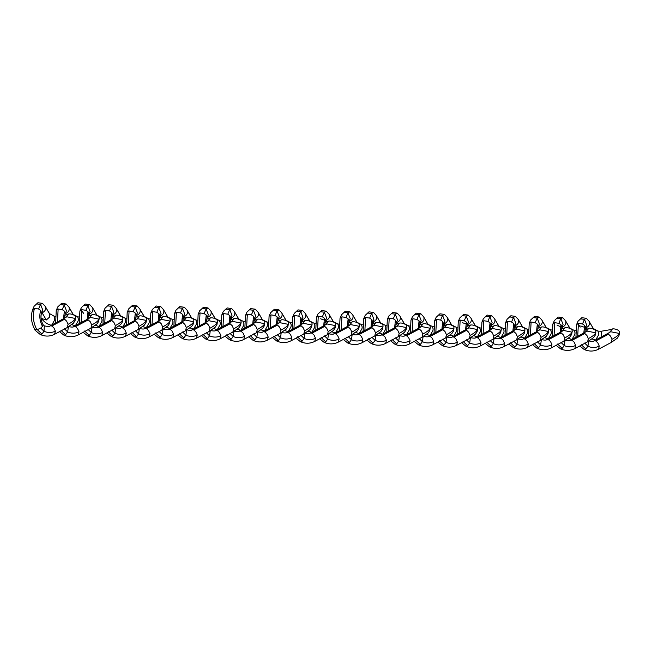 <?xml version="1.0" encoding="UTF-8"?>
<svg xmlns="http://www.w3.org/2000/svg" width="652" height="652" viewBox="0 0 652 652"><rect width="100%" height="100%" fill="white"/><g stroke="black" fill="none" stroke-linecap="round" stroke-linejoin="round"><path stroke-width="0.98" d="M66.431 316.709L74.85 318.363L75.347 318.657L75.045 320.735L75.485 318.266C76.781 314.158 67.441 313.107 68.175 314.411L64.792 315.209M90.074 317.361L98.501 319.015L98.99 319.301L98.696 321.387L99.137 318.918C100.432 314.81 91.084 313.759 91.818 315.063L91.875 315.03M113.725 318.013L122.152 319.667L122.641 319.953L122.34 322.039L122.788 319.57C124.076 315.462 114.736 314.411 115.469 315.715L112.095 316.505M137.376 318.665L145.795 320.319L146.292 320.605L145.991 322.691L146.431 320.222C147.727 316.114 138.379 315.055 139.12 316.367L135.738 317.157M161.02 319.317L169.447 320.963L169.936 321.257L169.642 323.343L170.082 320.874C171.378 316.766 162.03 315.707 162.764 317.011L162.821 316.986M184.671 319.961L193.098 321.615L193.587 321.909L193.285 323.995L193.725 321.526C195.021 317.418 185.681 316.359 186.415 317.663L183.033 318.461M208.322 320.613L216.741 322.267L217.238 322.561L216.937 324.639L217.377 322.178C218.673 318.062 209.325 317.011 210.066 318.315L206.684 319.113M231.965 321.265L240.392 322.919L240.881 323.213L240.588 325.291L241.028 322.822C242.324 318.714 232.976 317.663 233.709 318.967L233.766 318.934M255.617 321.917L264.044 323.571L264.533 323.857L264.231 325.943L264.671 323.473C265.967 319.366 256.627 318.315 257.361 319.619L253.978 320.409M279.26 322.569L287.687 324.223L288.184 324.509L287.882 326.595L288.323 324.125C289.618 320.018 280.27 318.958 281.004 320.271L277.63 321.061M302.911 323.221L311.338 324.875L311.827 325.161L311.534 327.247L311.974 324.777C313.27 320.67 303.922 319.61 304.655 320.914L304.712 320.89M326.562 323.865L334.981 325.519L335.478 325.813L335.177 327.899L335.617 325.429C336.913 321.322 327.573 320.262 328.306 321.566L324.924 322.365M350.205 324.517L358.633 326.171L359.13 326.465L358.828 328.543L359.268 326.082C360.564 321.974 351.216 320.914 351.95 322.218L348.575 323.017M373.857 325.169L382.284 326.823L382.773 327.117L382.471 329.195L382.92 326.725C384.207 322.618 374.867 321.566 375.601 322.87L375.658 322.846M397.508 325.821L405.927 327.475L406.424 327.76L406.123 329.847L406.563 327.377C407.859 323.27 398.519 322.218 399.252 323.522L399.309 323.49M421.151 326.473L429.578 328.127L430.067 328.412L429.774 330.499L430.214 328.029C431.51 323.922 422.162 322.87 422.895 324.174L419.521 324.965M444.803 327.125L453.23 328.779L453.719 329.064L453.417 331.151L453.857 328.681C455.153 324.574 445.813 323.514 446.547 324.826L446.604 324.794M468.454 327.777L476.873 329.423L477.37 329.716L477.068 331.803L477.508 329.333C478.804 325.226 469.456 324.166 470.198 325.47L466.816 326.269M492.097 328.421L500.524 330.075L501.013 330.368L500.72 332.455L501.16 329.985C502.456 325.878 493.108 324.818 493.841 326.122L490.467 326.921M515.748 329.073L524.175 330.727L524.664 331.02L524.363 333.099L524.803 330.637C526.099 326.522 516.759 325.47 517.492 326.774L517.549 326.75M539.391 329.725L547.819 331.379L548.316 331.672L548.014 333.751L548.454 331.281C549.75 327.174 540.402 326.122 541.144 327.426L537.761 328.217M563.043 330.377L571.47 332.031L571.959 332.316L571.665 334.403L572.106 331.933C573.401 327.826 564.053 326.774 564.787 328.078L561.413 328.869M586.694 331.029L595.113 332.683L595.61 332.968L595.309 335.055L595.749 332.585C597.045 328.478 587.705 327.418 588.438 328.73L588.495 328.698M610.337 331.681L618.764 333.335L619.261 333.62L618.96 335.707L619.4 333.237C620.696 329.13 611.348 328.07 612.081 329.374L601.095 331.265L597.933 331.094L598.691 333.588L598.414 335.226L595.724 339.92M51.557 325.087L50.905 325.136C47.669 324.468 44.434 322.202 41.198 318.355L46.325 320.002L49.593 317.051L49.748 314.272L45.159 306.261M49.748 314.272L49.43 313.547L54.018 316.13L54.784 318.624L54.499 320.262L51.81 324.949M46.325 320.002L42.087 312.764C44.874 311.566 46.015 309.659 45.51 307.035M41.589 312.903L42.087 312.764M42.942 324.533L42.494 326.416C39.707 321.028 39.112 315.707 40.701 310.45L41.549 313.009C40.481 316.579 40.946 320.425 42.942 324.533L44.312 325.878C48.077 326.611 50.008 326.603 50.131 325.853L51.875 325.992L53.937 327.923L55.355 331.11L54.613 334.256L67.335 327.491M51.875 325.992L64.589 319.219L66.651 321.151L68.069 324.337L67.335 327.483L73.35 323.27L75.045 320.735M50.131 325.845L62.853 319.072L64.589 319.219M40.701 310.45L38.582 308.991L34.499 308.38C32.364 315.438 33.17 322.585 36.895 329.806L34.695 329.309C31.263 322.887 30.562 316.359 32.6 309.716L34.108 306.261L37.898 302.74L34.108 306.261M34.499 308.38L32.608 309.708M42.494 326.416L40.726 328.095L36.895 329.806M65.852 317.206L68.215 314.386M44.312 325.878L44.01 331.273C47.955 333.001 51.736 332.944 55.355 331.11M40.726 328.095L44.01 331.273L41.94 334.052L40.294 334.525C35.615 330.808 33.757 329.073 34.703 329.317M37.36 329.708L41.94 334.052M41.549 313.017L42.804 310.181L40.554 304.354L38.582 308.991M49.43 313.547L45.192 306.31L42.462 303.359L40.554 304.354L36.822 303.954M68.069 324.337C72.209 322.104 74.638 320.205 75.347 318.657M67.784 327.092L73.35 323.27M73.399 314.924L68.802 306.905M73.236 314.508L77.669 316.782L78.427 319.268L78.15 320.914L75.461 325.601M66.569 314.843L65.738 313.416C68.517 312.218 69.658 310.303 69.161 307.687M65.241 313.555L65.738 313.416M67.963 326.53C71.72 327.263 73.66 327.255 73.774 326.505L75.526 326.644L77.58 328.575L79.006 331.762L78.264 334.908L90.978 328.143M75.526 326.644L88.24 319.871L90.302 321.803L91.72 324.989L90.987 328.135L97.001 323.922L98.696 321.387M73.782 326.497L86.496 319.724L88.24 319.871M64.621 318.054L65.2 313.661L64.344 311.102L63.546 318.698M64.344 311.102L62.233 309.643L58.142 309.032L57.457 321.949M58.142 309.032L56.251 310.368L57.759 306.913L61.549 303.384L57.759 306.913M89.503 317.858L91.867 315.038L88.444 315.853M68.37 326.913L67.661 331.925C71.598 333.645 75.379 333.596 79.006 331.762M64.377 328.738L67.661 331.925L65.591 334.704L63.945 335.177L59.503 331.656M61.011 330.36L65.591 334.704M65.192 313.669L66.455 310.825L64.198 305.006L62.233 309.643M73.081 314.199L68.843 306.962L66.105 304.003L64.198 305.006L60.465 304.606M71.785 324.672L75.208 325.739M91.72 324.989C95.86 322.756 98.281 320.857 98.99 319.301M91.435 327.744L97.001 323.922M97.05 315.576L92.454 307.557M96.887 315.16L101.321 317.434L102.079 319.92L101.793 321.558L99.112 326.253M90.212 315.495L89.381 314.068C92.168 312.87 93.309 310.955 92.812 308.331M88.884 314.199L89.381 314.068M91.614 327.182C95.371 327.915 97.311 327.907 97.425 327.149L99.169 327.296L101.231 329.227L102.649 332.414L101.916 335.56L114.63 328.787L120.653 324.566L122.34 322.039M99.169 327.296L111.891 320.523L113.945 322.455L115.371 325.641L114.63 328.787M97.433 327.149L110.147 320.377L111.891 320.523M88.273 318.706L88.843 314.313L87.996 311.746L87.189 319.35M87.996 311.746L85.885 310.295L81.793 309.684L81.101 322.593M81.793 309.684L79.894 311.02L81.41 307.565L85.2 304.036L81.41 307.565M113.155 318.502L115.469 315.715M92.022 327.565L91.313 332.577C95.249 334.297 99.031 334.248 102.649 332.414M88.02 329.39L91.313 332.577L89.242 335.356L87.596 335.829L83.154 332.308M84.654 331.004L89.242 335.356M88.843 314.321L90.106 311.477L87.849 305.658L85.885 310.295M96.724 314.851L92.486 307.614L89.756 304.655L87.849 305.658L84.116 305.258M81.101 309.887L83.66 313.384M95.436 325.315L98.859 326.383M115.371 325.641C119.512 323.408 121.932 321.509 122.641 319.953M115.078 328.388L120.653 324.574M120.693 316.228L116.105 308.209M120.538 315.812L124.964 318.078L125.722 320.572L125.445 322.21L122.755 326.905M113.864 316.138L113.032 314.72C115.82 313.522 116.961 311.607 116.455 308.983M112.535 314.851L113.032 314.72M115.257 327.834C119.023 328.567 120.954 328.559 121.076 327.801L122.82 327.948L124.882 329.879L126.301 333.058L125.559 336.212L138.281 329.439L144.296 325.218L145.991 322.691M122.82 327.948L135.535 321.175L137.596 323.107L139.015 326.285L138.281 329.431M121.076 327.793L133.79 321.02L135.535 321.175M111.916 319.358L112.494 314.965L111.647 312.398L110.84 320.002M111.647 312.398L109.528 310.939L105.437 310.336L104.752 323.245M105.437 310.336L103.546 311.672L105.053 308.217L108.843 304.688L105.053 308.217M136.798 319.154L139.112 316.367M115.665 328.217L114.956 333.229C118.9 334.949 122.682 334.892 126.301 333.058M111.671 330.042L114.956 333.229L112.886 336.008L111.239 336.481L106.798 332.96M108.305 331.656L112.886 336.008M112.486 314.973L113.75 312.129L111.5 306.31L109.528 310.939M120.375 315.503L116.137 308.266L113.407 305.307L111.5 306.31L107.767 305.91M119.08 325.967L122.503 327.035M139.015 326.285C143.155 324.052 145.583 322.161 146.292 320.605M138.729 329.04L144.296 325.218M144.345 316.872L139.748 308.861M144.182 316.464L148.615 318.73L149.373 321.224L149.096 322.862L146.407 327.557M137.515 316.79L136.684 315.372C139.463 314.166 140.604 312.259 140.107 309.635M136.186 315.503L136.684 315.372M138.909 328.478C142.666 329.211 144.605 329.203 144.72 328.453L146.472 328.6L148.526 330.531L149.952 333.71L149.21 336.864L161.924 330.091L167.947 325.87L169.642 323.343M146.472 328.6L159.186 321.827L161.248 323.759L162.666 326.937L161.932 330.083M144.728 328.445L157.442 321.672L159.186 321.827M135.567 320.01L136.146 315.617L135.29 313.05L134.491 320.645M135.29 313.05L133.179 311.591L129.088 310.98L128.395 323.897M129.088 310.98L127.197 312.324L128.705 308.869L132.495 305.34L128.705 308.869M160.449 319.806L162.813 316.986L159.39 317.809M139.316 328.861L138.607 333.881C142.543 335.601 146.325 335.544 149.952 333.71M135.323 330.694L138.607 333.881L136.537 336.652L134.891 337.125L130.449 333.612M131.957 332.308L136.537 336.652M136.138 315.625L137.401 312.781L135.143 306.962L133.179 311.591M144.027 316.155L139.789 308.909L137.05 305.959L135.143 306.962L131.411 306.554M142.731 326.619L146.154 327.687M162.666 326.937C166.806 324.704 169.227 322.813 169.936 321.257M162.381 329.692L167.947 325.87M167.996 317.524L163.399 309.513M167.833 317.108L172.258 319.382L173.024 321.876L172.739 323.514L170.05 328.209M161.158 317.442L160.327 316.016C163.114 314.818 164.255 312.911 163.758 310.287M159.83 316.155L160.327 316.016M162.56 329.13C166.317 329.863 168.257 329.855 168.371 329.105L170.115 329.252L172.177 331.183L173.595 334.362L172.853 337.508C168.183 339.839 163.407 339.928 158.542 337.777L154.1 334.264M170.115 329.252L182.837 322.479L184.891 324.411L186.317 327.589L185.575 330.735L191.598 326.522L193.285 323.995M168.379 329.097L181.093 322.324L182.837 322.479M159.218 320.654L159.789 316.269L158.941 313.702L158.134 321.297M158.941 313.702L156.83 312.243L152.739 311.632L152.046 324.549M152.739 311.632L150.84 312.976L152.356 309.521L156.138 305.992L152.356 309.521M184.092 320.458L186.415 317.663M162.967 329.513L162.258 334.533C166.195 336.253 169.976 336.196 173.595 334.362M158.966 331.346L162.258 334.533L160.188 337.304L158.542 337.777M155.6 332.96L160.188 337.304M159.789 316.277L161.044 313.433L158.795 307.614L156.83 312.243M167.67 316.807L163.432 309.561L160.702 306.611L158.795 307.614L155.062 307.206M166.374 327.271L169.797 328.339M186.317 327.589C190.449 325.356 192.878 323.465 193.587 321.909M186.024 330.344L191.59 326.522M191.639 318.176L187.042 310.165M191.484 317.76L195.91 320.034L196.668 322.528L196.391 324.166L193.701 328.852M184.809 318.094L183.978 316.668C186.757 315.47 187.906 313.563 187.401 310.939M183.481 316.807L183.978 316.668M186.203 329.782C189.96 330.515 191.9 330.507 192.022 329.757L193.766 329.896L195.828 331.827L197.246 335.014L196.505 338.16C191.835 340.491 187.059 340.58 182.185 338.429L177.743 334.916M193.766 329.896L206.48 323.123L208.542 325.055L209.96 328.241L209.227 331.387L215.242 327.174L216.937 324.639M192.022 329.749L204.736 322.976L206.48 323.123M191.321 317.451L187.083 310.213L184.345 307.263L182.446 308.257L184.695 314.085L183.432 316.929L182.593 314.354L181.786 321.949M182.593 314.354L180.474 312.895L176.382 312.284L175.698 325.201M176.382 312.284L174.491 313.628L175.999 310.165L179.789 306.644L175.999 310.165M207.743 321.11L210.107 318.29M186.611 330.165L185.901 335.177C189.846 336.905 193.628 336.848 197.246 335.014M182.617 331.998L185.901 335.177L183.831 337.956L182.185 338.429M179.251 333.612L183.831 337.956M178.705 307.858L182.446 308.257L180.474 312.895M190.025 327.923L193.448 328.991M209.96 328.241C214.1 326.008 216.529 324.109 217.238 322.561M209.675 330.996L215.242 327.174M215.29 318.828L210.694 310.817M215.127 318.412L219.561 320.686L220.319 323.172L220.042 324.818L217.352 329.505M208.461 318.747L207.621 317.32C210.409 316.122 211.55 314.207 211.052 311.591M207.132 317.459L207.621 317.32M209.854 330.434C213.612 331.167 215.551 331.159 215.665 330.409L217.418 330.548L219.471 332.479L220.898 335.666L220.156 338.812C215.478 341.143 210.71 341.232 205.836 339.081L201.395 335.56M217.418 330.548L230.132 323.775L232.193 325.707L233.612 328.893L232.878 332.039L238.893 327.826L240.588 325.291M228.379 323.637L230.132 323.775M206.513 321.958L207.091 317.565L206.236 315.006L205.429 322.601M206.236 315.006L204.125 313.547L200.034 312.936L199.341 325.853M200.034 312.936L198.143 314.272L199.651 310.817L203.44 307.296L199.651 310.817M231.395 321.762L233.758 318.942L230.335 319.757M210.262 330.817L209.553 335.829C213.489 337.557 217.271 337.5 220.898 335.666M206.268 332.642L209.553 335.829L207.483 338.608L205.836 339.081M202.894 334.264L207.483 338.608M208.347 314.737L206.089 308.909L204.125 313.547M214.964 318.103L210.735 310.865L207.996 307.915L206.089 308.909L202.356 308.51M213.677 328.575L217.1 329.643M233.612 328.893C237.752 326.66 240.172 324.761 240.881 323.213M233.326 331.648L238.893 327.826M238.942 319.48L234.345 311.46M238.779 319.064L243.204 321.338L243.97 323.824L243.685 325.462L240.995 330.156M232.104 319.398L231.273 317.972C234.06 316.774 235.201 314.859 234.704 312.243M230.775 318.111L231.273 317.972M233.506 331.086C237.263 331.819 239.194 331.811 239.317 331.061L241.061 331.2L243.123 333.131L244.541 336.318L243.807 339.464L256.521 332.691L262.544 328.469L264.231 325.943M241.061 331.2L253.775 324.427L255.837 326.359L257.263 329.545L256.521 332.691M239.317 331.053L252.039 324.28L253.775 324.427M230.164 322.61L230.735 318.217L229.887 315.658L229.08 323.253M229.887 315.658L227.768 314.199L223.685 313.588L222.992 326.497M223.685 313.588L221.786 314.924L223.294 311.469L227.083 307.94L223.294 311.469M255.038 322.406L257.361 319.619M233.913 331.469L233.204 336.481C237.141 338.201 240.922 338.152 244.541 336.318M229.911 333.294L233.204 336.481L231.134 339.26L229.488 339.733L225.038 336.212M226.546 334.908L231.134 339.26M230.735 318.225L231.99 315.381L229.74 309.561L227.768 314.199M238.616 318.755L234.378 311.517L231.647 308.559L229.74 309.561L226.008 309.162M237.32 329.219L240.743 330.295M257.263 329.545C261.395 327.312 263.824 325.413 264.533 323.857M256.969 332.292L262.536 328.478M262.585 320.132L257.988 312.112M262.43 319.716L266.855 321.99L267.613 324.476L267.336 326.114L264.647 330.808M255.755 320.042L254.924 318.624C257.703 317.426 258.852 315.511 258.347 312.887M254.427 318.755L254.924 318.624M257.149 331.738C260.906 332.471 262.846 332.463 262.968 331.705L264.712 331.852L266.774 333.783L268.192 336.97L267.45 340.116L280.164 333.343L286.187 329.121L287.882 326.595M264.712 331.852L277.426 325.079L279.488 327.011L280.906 330.197L280.173 333.335M262.968 331.705L275.682 324.932L277.426 325.079M262.267 319.407L258.029 312.169L255.291 309.211L253.392 310.213L255.641 316.033L254.378 318.877L253.538 316.301L252.732 323.905M253.538 316.301L251.419 314.851L247.328 314.24L246.643 327.149M247.328 314.24L245.437 315.576L246.945 312.121L250.735 308.592L246.945 312.121M278.689 323.058L281.053 320.238M257.556 332.121L256.847 337.133C260.792 338.853 264.565 338.795 268.192 336.97M253.563 333.946L256.847 337.133L254.777 339.912L253.131 340.385L248.689 336.864M250.197 335.56L254.777 339.912M249.651 309.814L253.392 310.213L251.419 314.851M260.971 329.871L264.394 330.939M280.906 330.197C285.046 327.956 287.475 326.065 288.184 324.509M280.621 332.944L286.187 329.13M286.236 320.776L281.64 312.764M286.073 320.368L290.507 322.634L291.265 325.128L290.988 326.766L288.298 331.46M279.406 320.694L278.567 319.276C281.354 318.07 282.495 316.163 281.998 313.539M278.07 319.407L278.567 319.276M280.8 332.381C284.557 333.123 286.497 333.107 286.611 332.357L288.355 332.504L290.417 334.435L291.843 337.614L291.102 340.768L303.816 333.995L309.839 329.773L311.534 327.247M288.355 332.504L301.077 325.731L303.131 327.663L304.557 330.841L303.824 333.987M302.699 323.677L299.325 325.584L301.077 325.731M277.459 323.914L278.037 319.521L277.182 316.953L276.375 324.549M277.182 316.953L275.071 315.495L270.979 314.883L270.287 327.801M270.979 314.883L269.089 316.228L270.596 312.773L274.386 309.244L270.596 312.773M302.341 323.71L304.704 320.89L301.281 321.713M281.208 332.773L280.499 337.785C284.435 339.505 288.217 339.447 291.843 337.614M277.214 334.598L280.499 337.785L278.428 340.564L276.782 341.037L272.34 337.516M273.84 336.212L278.428 340.564M278.029 319.529L279.292 316.685L277.035 310.865L275.071 315.495M285.91 320.059L281.672 312.821L278.942 309.863L277.035 310.865L273.302 310.466M284.622 330.523L288.045 331.591M304.557 330.841C308.698 328.608 311.118 326.717 311.827 325.161M304.272 333.596L309.839 329.773M309.879 321.428L305.291 313.416M309.724 321.012L314.15 323.286L314.916 325.78L314.631 327.418L311.941 332.112M303.05 321.346L302.218 319.928C305.006 318.722 306.147 316.815 305.649 314.191M301.721 320.059L302.218 319.928M304.443 333.033C308.209 333.767 310.14 333.759 310.262 333.009L312.006 333.156L314.068 335.087L315.486 338.266L314.745 341.42L327.467 334.647L333.49 330.425L335.177 327.899M312.006 333.156L324.72 326.383L326.782 328.315L328.2 331.493L327.467 334.639M310.262 333.001L322.984 326.228L324.72 326.383M301.11 324.557L301.68 320.173L300.833 317.605L300.026 325.201M300.833 317.605L298.714 316.147L294.631 315.535L293.938 328.453M294.631 315.535L292.732 316.88L294.239 313.425L298.029 309.896L294.239 313.425M325.984 324.362L328.306 321.566M304.859 333.416L304.142 338.437C308.086 340.157 311.868 340.099 315.486 338.266M300.857 335.25L304.142 338.437L302.08 341.208L300.425 341.681L295.984 338.168M297.491 336.864L302.08 341.208M301.68 320.181L302.935 317.337L300.686 311.517L298.714 316.147M305.323 313.473L302.593 310.515L300.686 311.517L296.953 311.11M308.266 331.175L311.689 332.243M328.2 331.493C332.341 329.26 334.769 327.369 335.478 325.813M327.915 334.248L333.482 330.425M333.531 322.08L328.934 314.068M333.368 321.664L337.801 323.938L338.559 326.432L338.282 328.07L335.593 332.756M326.701 321.998L325.87 320.572C328.649 319.374 329.79 317.467 329.293 314.843M325.372 320.711L325.87 320.572M328.095 333.685C331.852 334.419 333.791 334.411 333.905 333.661L335.658 333.808L337.712 335.731L339.138 338.918L338.404 342.064L351.11 335.299L357.133 331.077L358.828 328.543M335.658 333.808L348.372 327.035L350.434 328.958L351.852 332.145L351.118 335.291M333.914 333.653L346.628 326.88L348.372 327.035M328.975 314.125L326.236 311.167L324.329 312.169L326.587 317.989L325.324 320.833L324.484 318.257L323.677 325.853M324.484 318.257L322.365 316.799L318.274 316.187L317.589 329.105M318.274 316.187L316.383 317.532L317.891 314.077L321.68 310.548L317.891 314.077M349.635 325.014L351.998 322.194M328.502 334.068L327.793 339.081C331.729 340.809 335.511 340.752 339.138 338.918M324.509 335.902L327.793 339.081L325.723 341.86L324.077 342.333L319.635 338.82M321.143 337.516L325.723 341.86M320.597 311.762L324.329 312.169L322.365 316.799M331.917 331.827L335.34 332.895M351.852 332.145C355.992 329.912 358.413 328.021 359.13 326.465M351.567 334.9L357.133 331.077M357.182 322.732L352.585 314.72M357.019 322.316L361.452 324.59L362.21 327.084L361.933 328.722L359.244 333.408M350.344 322.65L349.513 321.224C352.3 320.026 353.441 318.119 352.944 315.495M349.016 321.363L349.513 321.224M351.746 334.337C355.503 335.071 357.443 335.063 357.557 334.313L359.301 334.452L361.363 336.383L362.789 339.57L362.039 342.716M359.301 334.452L372.023 327.679L374.077 329.61L375.503 332.797L374.761 335.943L380.784 331.729L382.471 329.195M373.637 325.633L370.271 327.54L372.023 327.679M348.404 325.861L348.975 321.469L348.127 318.909L347.32 326.505M348.127 318.909L346.016 317.451L341.925 316.839L341.232 329.757M341.925 316.839L340.026 318.176L341.542 314.72L345.332 311.2L341.542 314.72M373.286 325.666L375.65 322.846L372.227 323.669M352.153 334.72L351.444 339.733C355.381 341.461 359.162 341.403 362.789 339.57M348.16 336.554L351.444 339.733L349.374 342.512L347.728 342.985L343.286 339.464M344.786 338.168L349.374 342.512M348.975 321.477L350.238 318.641L347.981 312.813L346.016 317.451M352.618 314.777L349.888 311.819L347.981 312.813L344.248 312.414M355.568 332.479L358.991 333.547M375.503 332.797C379.643 330.564 382.064 328.665 382.773 327.117M375.218 335.552L380.784 331.729M380.825 323.384L376.237 315.364M380.67 322.968L385.096 325.242L385.854 327.728L385.577 329.374L382.887 334.06M373.995 323.302L373.164 321.876C375.951 320.678 377.092 318.763 376.587 316.147M372.667 322.015L373.164 321.876M375.389 334.989C379.154 335.723 381.086 335.715 381.208 334.965L382.952 335.104L385.014 337.035L386.432 340.222L385.699 343.368L398.413 336.603L404.427 332.381L406.123 329.847M382.952 335.104L395.666 328.331L397.728 330.262L399.146 333.449L398.413 336.595M381.208 334.957L393.93 328.184L395.666 328.331M372.047 326.513L372.626 322.121L371.779 319.562L370.972 327.157M371.779 319.562L369.66 318.103L365.576 317.491L364.884 330.409M365.576 317.491L363.677 318.828L365.185 315.372L368.975 311.843L365.185 315.372M396.929 326.318L399.252 323.522M375.796 335.373L375.087 340.385C379.032 342.104 382.814 342.055 386.432 340.222M371.803 337.198L375.087 340.385L373.017 343.164L371.371 343.637L366.929 340.116M368.437 338.82L373.017 343.164M372.626 322.129L373.881 319.284L371.632 313.465L369.66 318.103M376.269 315.429L373.539 312.463L371.632 313.465L367.899 313.066M379.211 333.131L382.634 334.199M399.146 333.449C403.286 331.216 405.715 329.317 406.424 327.76M398.861 336.204L404.427 332.381M404.476 324.036L399.88 316.016M404.313 323.62L408.747 325.894L409.505 328.38L409.228 330.018L406.538 334.712M397.647 323.954L396.815 322.528C399.594 321.33 400.735 319.415 400.238 316.79M396.318 322.658L396.815 322.528M399.04 335.641C402.797 336.375 404.737 336.367 404.851 335.609L406.603 335.756L408.657 337.687L410.084 340.874L409.342 344.02L422.056 337.247L428.079 333.033L429.774 330.499M406.603 335.756L419.317 328.983L421.379 330.914L422.798 334.101L422.064 337.247M404.859 335.609L417.573 328.836L419.317 328.983M399.92 316.081L397.182 313.115L395.275 314.117L397.533 319.936L396.269 322.781L395.422 320.205L394.623 327.809M395.422 320.205L393.311 318.755L389.22 318.143L388.527 331.053M389.22 318.143L387.329 319.48L388.837 316.024L392.626 312.495L388.837 316.024M420.581 326.962L422.944 324.142M399.448 336.024L398.739 341.037C402.675 342.756 406.457 342.707 410.084 340.874M395.454 337.85L398.739 341.037L396.669 343.816L395.022 344.289L390.581 340.768M392.088 339.464L396.669 343.816M391.542 313.718L395.275 314.117L393.311 318.755M402.863 333.775L406.286 334.843M422.798 334.101C426.938 331.868 429.358 329.969 430.067 328.412M422.512 336.848L428.079 333.033M428.128 324.688L423.531 316.668M427.965 324.272L432.398 326.538L433.156 329.032L432.871 330.67L430.181 335.364M421.29 324.598L420.458 323.18C423.246 321.982 424.387 320.067 423.89 317.442M419.961 323.31L420.458 323.18M422.692 336.293C426.449 337.027 428.388 337.019 428.503 336.261L430.247 336.408L432.309 338.339L433.727 341.518L432.985 344.672M430.247 336.408L442.969 329.635L445.023 331.566L446.449 334.745L445.707 337.899L451.73 333.677L453.417 331.151M444.582 327.581L441.217 329.488L442.969 329.635M419.35 327.817L419.921 323.425L419.073 320.857L418.266 328.461M419.073 320.857L416.962 319.398L412.871 318.795L412.178 331.705M412.871 318.795L410.972 320.132L412.488 316.676L416.278 313.147L412.488 316.676M444.232 327.614L446.596 324.794L443.173 325.617M423.099 336.676L422.39 341.689C426.327 343.408 430.108 343.351 433.727 341.518M419.097 338.502L422.39 341.689L420.32 344.468L418.674 344.941L414.232 341.42M415.731 340.116L420.32 344.468M419.921 323.433L421.176 320.588L418.926 314.769L416.962 319.398M423.564 316.733L420.833 313.767L418.926 314.769L415.194 314.37M426.514 334.427L429.937 335.495M446.449 334.745C450.589 332.512 453.01 330.621 453.719 329.064M446.155 337.5L451.73 333.677M451.771 325.332L447.182 317.32M451.616 324.924L456.041 327.19L456.799 329.684L456.522 331.322L453.833 336.016M444.941 325.25L444.11 323.832C446.889 322.626 448.038 320.719 447.533 318.094M443.613 323.962L444.11 323.832M446.335 336.937C450.092 337.671 452.032 337.663 452.154 336.913L453.898 337.06L455.96 338.991L457.378 342.17L456.636 345.324L469.35 338.551L475.373 334.329L477.068 331.803M453.898 337.06L466.612 330.287L468.674 332.218L470.092 335.397L469.358 338.543M468.234 328.233L464.868 330.14L466.612 330.287M442.993 328.469L443.572 324.077L442.724 321.509L441.917 329.105M442.724 321.509L440.605 320.05L436.514 319.439L435.829 332.357M436.514 319.439L434.623 320.784L436.131 317.328L439.921 313.799L436.131 317.328M467.875 328.266L470.198 325.47M446.742 337.32L446.033 342.341C449.978 344.06 453.759 344.003 457.378 342.17M442.749 339.154L446.033 342.341L443.963 345.112L442.317 345.584L437.875 342.072M439.383 340.768L443.963 345.112M443.564 324.085L444.827 321.24L442.578 315.421L440.605 320.05M451.453 324.614L447.215 317.369L444.485 314.419L442.578 315.421L438.845 315.014M450.157 335.079L453.58 336.147M470.092 335.397C474.232 333.164 476.661 331.273 477.37 329.716M469.807 338.152L475.373 334.329M475.422 325.984L470.826 317.972M475.259 325.568L479.693 327.842L480.451 330.336L480.174 331.974L477.484 336.668M468.592 325.902L467.753 324.476C470.54 323.278 471.681 321.371 471.184 318.747M467.264 324.614L467.753 324.476M469.986 337.589C473.743 338.323 475.683 338.315 475.797 337.565L477.549 337.712L479.603 339.643L481.029 342.822L480.288 345.967L493.002 339.203L499.024 334.981L500.72 332.455M477.549 337.712L490.263 330.939L492.325 332.87L493.743 336.049L493.01 339.195M491.885 328.885L488.519 330.792L490.263 330.939M475.096 325.267L470.866 318.021L468.128 315.071L466.221 316.073L468.478 321.892L467.215 324.737L466.367 322.161L465.569 329.757M466.367 322.161L464.257 320.702L460.165 320.091L459.473 333.009M460.165 320.091L458.274 321.436L459.782 317.98L463.572 314.451L459.782 317.98M491.526 328.918L493.89 326.098M470.394 337.972L469.684 342.993C473.621 344.712 477.403 344.655 481.029 342.822M466.4 339.806L469.684 342.993L467.614 345.764L465.968 346.236L461.526 342.724M463.026 341.42L467.614 345.764M462.488 315.666L466.221 316.073L464.257 320.702M473.808 335.731L477.231 336.799M493.743 336.049C497.883 333.816 500.304 331.925 501.013 330.368M493.458 338.804L499.024 334.981M499.073 326.636L494.477 318.624M498.91 326.22L503.336 328.494L504.102 330.988L503.817 332.626L501.127 337.312M492.236 326.554L491.404 325.128C494.192 323.93 495.333 322.023 494.835 319.398M490.907 325.267L491.404 325.128M493.637 338.241C497.394 338.975 499.334 338.967 499.448 338.217L501.192 338.355L503.254 340.287L504.672 343.474L503.931 346.619M501.192 338.355L513.906 331.583L515.968 333.514L517.395 336.701L516.653 339.847L522.676 335.633L524.363 333.099M515.528 329.537L512.162 331.444L513.906 331.583M490.296 329.765L490.866 325.372L490.019 322.813L489.212 330.409M490.019 322.813L487.9 321.354L483.817 320.743L483.124 333.661M483.817 320.743L481.918 322.088L483.425 318.632L487.215 315.103L483.434 318.624M515.17 329.57L517.533 326.75L514.11 327.573M494.045 338.624L493.336 343.637C497.272 345.364 501.054 345.307 504.672 343.474M490.043 340.458L493.336 343.637L491.266 346.416L489.619 346.888L485.178 343.376M486.677 342.072L491.266 346.416M490.866 325.389L492.121 322.544L489.872 316.717L487.9 321.354M498.747 325.91L494.509 318.673L491.779 315.723L489.872 316.717L486.139 316.318M497.452 336.383L500.875 337.451M517.395 336.701C521.527 334.468 523.955 332.569 524.664 331.02M517.101 339.456L522.668 335.633M522.717 327.288L518.12 319.276M522.562 326.872L526.987 329.146L527.745 331.632L527.468 333.278L524.778 337.964M515.887 327.206L515.056 325.78C517.835 324.582 518.984 322.667 518.479 320.05M514.558 325.918L515.056 325.78M517.28 338.893C521.038 339.627 522.977 339.619 523.1 338.869L524.844 339.007L526.906 340.939L528.324 344.126L527.59 347.272L540.296 340.507L546.319 336.285L548.014 333.751M524.844 339.007L537.558 332.235L539.62 334.166L541.038 337.353L540.304 340.499M539.18 330.189L535.814 332.096L537.558 332.235M513.939 330.417L514.518 326.024L513.67 323.465L512.863 331.061M513.67 323.465L511.551 322.007L507.46 321.395L506.775 334.313M507.46 321.395L505.569 322.732L507.077 319.276L510.866 315.755L507.077 319.276M538.821 330.222L541.144 327.426M517.688 339.276L516.979 344.289C520.924 346.016 524.697 345.959 528.324 344.126M513.694 341.102L516.979 344.289L514.909 347.068L513.263 347.54L508.821 344.02M510.329 342.724L514.909 347.068M514.509 326.033L515.773 323.188L513.523 317.369L511.551 322.007M522.399 326.562L518.161 319.325L515.422 316.375L513.523 317.369L509.782 316.97M521.103 337.035L524.526 338.103M541.038 337.353C545.178 335.12 547.607 333.221 548.316 331.672M540.752 340.108L546.319 336.285M546.368 327.94L541.771 319.92M546.205 327.524L550.638 329.798L551.396 332.284L551.119 333.922L548.43 338.616M539.538 327.858L538.699 326.432C541.486 325.234 542.627 323.319 542.13 320.702M538.202 326.57L538.699 326.432M540.932 339.545C544.689 340.279 546.629 340.271 546.743 339.521L548.495 339.659L550.549 341.591L551.975 344.778L551.233 347.923L563.947 341.151L569.97 336.929L571.665 334.403M548.495 339.659L561.209 332.887L563.263 334.818L564.689 338.005L563.956 341.151M546.751 339.513L559.465 332.74L561.209 332.887M546.042 327.214L541.812 319.977L539.074 317.019L537.166 318.021L539.424 323.84L538.161 326.685L537.313 324.117L536.506 331.713M537.313 324.117L535.202 322.658L531.111 322.047L530.418 334.957M531.111 322.047L529.22 323.384L530.728 319.928L534.518 316.399L530.728 319.928M562.472 330.866L564.836 328.054M541.339 339.928L540.63 344.941C544.567 346.66 548.348 346.611 551.975 344.778M537.346 341.754L540.63 344.941L538.56 347.72L536.914 348.192L532.472 344.672M533.972 343.368L538.56 347.72M533.434 317.622L537.166 318.021L535.202 322.658M544.754 337.679L548.177 338.755M564.689 338.005C568.829 335.772 571.25 333.873 571.959 332.316M564.404 340.752L569.97 336.937M570.011 328.592L565.423 320.572M569.856 328.176L574.282 330.45L575.048 332.936L574.762 334.574L572.073 339.268M563.181 328.502L562.35 327.084C565.137 325.886 566.278 323.971 565.781 321.346M561.853 327.214L562.35 327.084M564.583 340.197C568.34 340.931 570.272 340.923 570.394 340.165L572.138 340.311L574.2 342.243L575.618 345.43L574.877 348.575L587.591 341.803M572.138 340.311L584.852 333.539L586.914 335.47L588.34 338.657L587.599 341.795L593.622 337.581L595.309 335.055M586.474 331.485L583.108 333.392L584.852 333.539M561.242 331.721L561.812 327.328L560.964 324.761L560.158 332.365M560.964 324.761L558.846 323.31L554.762 322.699L554.07 335.609M554.762 322.699L552.863 324.036L554.371 320.58L558.161 317.051L554.371 320.58M586.115 331.518L588.479 328.698L585.056 329.521M564.991 340.58L564.282 345.593C568.218 347.312 572 347.255 575.618 345.43M560.989 342.406L564.282 345.593L562.211 348.372L560.557 348.844L556.115 345.324M557.623 344.02L562.211 348.372M561.812 327.337L563.067 324.492L560.818 318.673L558.846 323.31M569.693 327.866L565.455 320.629L562.725 317.671L560.818 318.673L557.085 318.274M568.397 338.331L571.82 339.399M588.34 338.657C592.472 336.416 594.901 334.525 595.61 332.968M588.047 341.403L593.613 337.589M593.662 329.236L589.066 321.224M593.507 328.828L589.106 321.281L586.368 318.323L584.469 319.325L582.497 323.954L578.405 323.343L577.721 336.261M586.833 329.154L586.001 327.736C588.78 326.53 589.921 324.623 589.424 321.998M585.504 327.866L586.001 327.736M588.226 340.841C591.983 341.583 593.923 341.567 594.045 340.817L595.789 340.963L597.851 342.895L599.269 346.073L598.528 349.227L611.242 342.455L617.265 338.233L618.96 335.707M595.789 340.963L608.503 334.191L610.565 336.122L611.983 339.301L611.25 342.447M594.045 340.809L606.759 334.036L608.503 334.191M584.885 332.373L585.463 327.98L584.616 325.413L583.809 333.009M578.405 323.343L576.515 324.688L578.022 321.232L581.812 317.703L578.022 321.232M584.616 325.413L582.497 323.954M609.767 332.17L612.13 329.35M601.894 336.628L601.054 331.387M588.634 341.232L587.925 346.245C591.861 347.964 595.643 347.907 599.269 346.073M584.64 343.058L587.925 346.245L585.855 349.024L584.208 349.496L579.767 345.976M581.274 344.672L585.855 349.024M585.455 327.989L586.718 325.144L584.469 319.325L580.728 318.926M577.713 323.555L580.272 327.051M592.049 338.983L595.472 340.051M611.983 339.301C616.124 337.068 618.544 335.177 619.261 333.62M611.698 342.055L617.265 338.233M54.621 334.256C49.943 336.587 45.167 336.676 40.294 334.525M37.898 302.74L42.462 303.359M55.102 316.342L54.018 316.13M62.845 319.081L66.211 317.174M55.664 322.903L56.251 310.368M78.273 334.908C73.594 337.239 68.819 337.328 63.945 335.177M61.549 303.384L66.105 304.003M78.745 316.994L77.669 316.782M86.496 319.733L89.862 317.817M79.308 323.547L79.894 311.02M101.916 335.56C97.238 337.891 92.462 337.98 87.596 335.829M85.192 304.036L89.756 304.655M102.397 317.646L101.321 317.434M110.139 320.377L113.505 318.469M102.959 324.199L103.546 311.672M125.567 336.204C120.889 338.543 116.113 338.632 111.239 336.481M108.843 304.688L113.407 305.307M126.048 318.29L124.964 318.078M133.79 321.028L137.156 319.121M126.61 324.851L127.197 312.324M149.21 336.856C144.54 339.187 139.764 339.284 134.891 337.125M132.495 305.34L137.05 305.959M149.691 318.942L148.615 318.73M157.442 321.68L160.808 319.773M172.861 337.516L185.575 330.743M150.253 325.503L150.84 312.976M156.138 305.992L160.702 306.611M173.342 319.594L172.258 319.382M181.085 322.332L184.451 320.425M196.505 338.168L209.219 331.395M183.44 316.913L182.862 321.306M173.905 326.155L174.491 313.628M179.789 306.644L184.345 307.263M196.994 320.246L195.91 320.034M204.736 322.984L208.102 321.077M220.156 338.82L232.87 332.047M215.673 330.401L231.753 321.729M197.556 326.807L198.135 314.272M207.083 317.573L208.347 314.729M203.44 307.296L207.996 307.915M220.637 320.898L219.561 320.686M221.199 327.459L221.786 314.924M243.807 339.464C239.129 341.795 234.353 341.884 229.488 339.733M227.083 307.94L231.647 308.559M244.288 321.55L243.204 321.338M252.031 324.288L255.397 322.373M254.386 318.869L253.807 323.262M244.85 328.103L245.437 315.576M267.459 340.108C262.78 342.447 258.005 342.536 253.131 340.385M250.735 308.592L255.291 309.211M267.931 322.202L266.855 321.99M275.682 324.932L279.048 323.025M286.619 332.349L299.333 325.576M268.502 328.755L269.08 316.228M291.102 340.76C286.424 343.099 281.656 343.188 276.782 341.037M274.386 309.244L278.942 309.863M291.583 322.846L290.507 322.634M305.323 313.465L309.561 320.711M292.145 329.407L292.732 316.88M314.753 341.412C310.075 343.743 305.299 343.832 300.425 341.681M298.029 309.896L302.593 310.515M315.234 323.498L314.15 323.286M322.976 326.236L326.342 324.329M328.975 314.117L333.213 321.354M325.332 320.825L324.753 325.209M315.796 330.059L316.383 317.532M338.404 342.064C333.726 344.395 328.95 344.484 324.077 342.333M320.662 318.795L323.4 319.847L325.226 319.341M321.68 310.548L326.236 311.167M338.877 324.15L337.801 323.938M346.628 326.888L349.994 324.981M352.618 314.769L356.856 322.007M347.728 342.985C352.593 345.136 357.369 345.047 362.047 342.716L374.761 335.951M357.565 334.305L370.279 327.532M339.439 330.711L340.026 318.176M345.332 311.2L349.888 311.819M362.528 324.802L361.452 324.59M376.269 315.421L380.507 322.658M363.091 331.363L363.677 318.828M399.244 323.522L395.87 324.313M385.699 343.368C381.021 345.699 376.245 345.788 371.371 343.637M368.975 311.843L373.539 312.463M386.18 325.454L385.096 325.242M393.922 328.192L397.288 326.277M399.92 316.073L404.158 323.31M396.277 322.773L395.699 327.165M386.742 332.007L387.329 319.48M409.342 344.02C404.672 346.351 399.896 346.44 395.022 344.289M392.626 312.495L397.182 313.115M409.823 326.106L408.747 325.894M417.573 328.836L420.939 326.929M423.564 316.725L427.802 323.962M418.674 344.941C423.539 347.092 428.315 347.003 432.993 344.663L445.707 337.899M428.511 336.253L441.225 329.48M410.385 332.659L410.972 320.132M416.269 313.147L420.833 313.767M433.474 326.75L432.398 326.538M452.154 336.905L464.868 330.132M434.036 333.311L434.623 320.784M456.644 345.315C451.966 347.646 447.19 347.744 442.317 345.584M439.921 313.799L444.485 314.419M457.125 327.402L456.041 327.19M475.805 337.557L488.519 330.784M467.223 324.729L466.645 329.113M457.688 333.963L458.274 321.436M480.288 345.967C475.61 348.298 470.842 348.388 465.968 346.236M462.545 322.699L465.292 323.751L467.117 323.245M463.572 314.451L468.128 315.071M480.768 328.054L479.693 327.842M489.619 346.888C494.485 349.04 499.261 348.95 503.939 346.619L516.653 339.855M499.448 338.209L512.17 331.436M481.331 334.615L481.918 322.088M487.215 315.103L491.779 315.723M504.42 328.706L503.336 328.494M523.1 338.861L535.814 332.088M504.982 335.267L505.569 322.732M527.59 347.272C522.912 349.602 518.136 349.692 513.263 347.54M510.866 315.755L515.422 316.375M528.071 329.358L526.987 329.146M538.169 326.676L537.59 331.069M528.633 335.919L529.212 323.384M551.233 347.923C546.555 350.254 541.788 350.344 536.914 348.192M534.518 316.399L539.074 317.019M551.714 330.01L550.638 329.798M559.457 332.748L562.831 330.833M570.394 340.165L583.116 333.392M552.277 336.562L552.863 324.036M574.885 348.567C570.207 350.906 565.431 350.996 560.557 348.844M557.142 325.299L559.881 326.359L561.706 325.845M558.161 317.051L562.725 317.671M575.366 330.662L574.282 330.45M575.928 337.214L576.515 324.688M598.536 349.219C593.858 351.558 589.082 351.648 584.208 349.496M580.793 325.951L583.532 327.002L585.357 326.497M581.812 317.703L586.368 318.323M593.336 328.518L597.933 331.094M606.759 334.044L610.125 332.137"/></g></svg>
